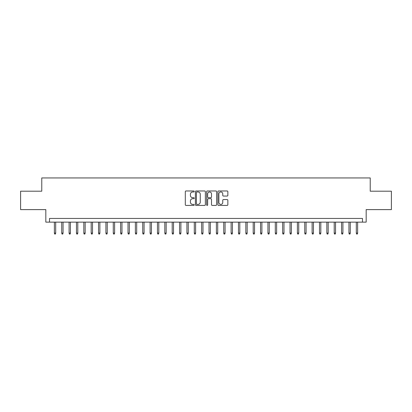 <?xml version="1.0" encoding="UTF-8"?>
<svg xmlns="http://www.w3.org/2000/svg" width="412" height="412" viewBox="0 0 412 412"><rect width="100%" height="100%" fill="white"/><g stroke="black" fill="none" stroke-linecap="round" stroke-linejoin="round"><path stroke-width="0.62" d="M194.217 191.472A0.505 0.505 0 0 0 193.712 190.967L186.028 190.967A0.721 0.721 0 0 0 185.307 191.688L185.307 204.697A0.721 0.721 0 0 0 186.028 205.423L193.712 205.423A0.505 0.505 0 0 0 194.217 204.918A0.505 0.505 0 0 0 193.712 204.409L192.718 204.409A2.312 2.312 0 0 1 190.406 202.096L190.406 201.015A2.312 2.312 0 0 1 192.718 198.697L193.712 198.697A0.505 0.505 0 0 0 194.217 198.193A0.505 0.505 0 0 0 193.712 197.688L192.718 197.688A2.312 2.312 0 0 1 190.406 195.376L190.406 194.289A2.312 2.312 0 0 1 192.718 191.977L193.712 191.977A0.505 0.505 0 0 0 194.217 191.472M227.125 196.06A0.721 0.721 0 0 0 227.846 195.34L227.846 191.688A0.721 0.721 0 0 0 227.125 190.967L218.597 190.967A0.721 0.721 0 0 0 217.871 191.688L217.871 204.697A0.721 0.721 0 0 0 218.597 205.423L227.125 205.423A0.721 0.721 0 0 0 227.846 204.697L227.846 200.289A0.721 0.721 0 0 0 227.125 199.568L223.474 199.568A0.721 0.721 0 0 0 222.753 200.289L222.753 202.477A1.931 1.931 0 0 1 220.817 204.409A1.931 1.931 0 0 1 218.885 202.477L218.885 193.913A1.931 1.931 0 0 1 220.817 191.977A1.931 1.931 0 0 1 222.753 193.913L222.753 195.34A0.721 0.721 0 0 0 223.474 196.06L227.125 196.06M362.493 222.13L366.175 222.13L366.175 209.61L391.4 209.61L391.4 191.199L370.228 191.199L370.228 177.943L41.772 177.943L41.772 191.199L20.6 191.199L20.6 209.61L45.825 209.61L45.825 222.13L362.493 222.13L362.493 218.448L49.507 218.448L49.507 222.13M205.367 191.688A0.721 0.721 0 0 0 204.646 190.967L196.117 190.967A0.721 0.721 0 0 0 195.391 191.688L195.391 204.697A0.721 0.721 0 0 0 196.117 205.423L204.646 205.423A0.721 0.721 0 0 0 205.367 204.697L205.367 191.688M207.354 190.967L215.883 190.967A0.721 0.721 0 0 1 216.609 191.688L216.609 204.697A0.721 0.721 0 0 1 215.883 205.423L212.237 205.423A0.721 0.721 0 0 1 211.511 204.697L211.511 199.423A0.721 0.721 0 0 0 210.79 198.697L208.369 198.697A0.721 0.721 0 0 0 207.643 199.423L207.643 204.918A0.505 0.505 0 0 1 207.138 205.423A0.505 0.505 0 0 1 206.633 204.918L206.633 191.688A0.721 0.721 0 0 1 207.354 190.967M196.91 191.977A0.505 0.505 0 0 0 196.406 192.481L196.406 203.904A0.505 0.505 0 0 0 196.91 204.409L197.956 204.409A2.312 2.312 0 0 0 200.273 202.096L200.273 194.289A2.312 2.312 0 0 0 197.956 191.977L196.91 191.977M211.511 193.949A1.931 1.931 0 0 0 209.579 192.013A1.931 1.931 0 0 0 207.643 193.949L207.643 196.967A0.721 0.721 0 0 0 208.369 197.688L210.79 197.688A0.721 0.721 0 0 0 211.511 196.967L211.511 193.949M55.692 233.099L55.399 234.057L54.662 234.057L54.369 233.099L55.692 233.099L55.692 222.13M54.369 233.099L54.369 222.13M63.057 233.099L62.763 234.057L62.027 234.057L61.728 233.099L63.057 233.099L63.057 222.13M61.728 233.099L61.728 222.13M70.421 233.099L70.128 234.057L69.391 234.057L69.092 233.099L70.421 233.099L70.421 222.13M69.092 233.099L69.092 222.13M77.786 233.099L77.492 234.057L76.756 234.057L76.457 233.099L77.786 233.099L77.786 222.13M76.457 233.099L76.457 222.13M85.15 233.099L84.857 234.057L84.12 234.057L83.821 233.099L85.15 233.099L85.15 222.13M83.821 233.099L83.821 222.13M92.515 233.099L92.221 234.057L91.485 234.057L91.186 233.099L92.515 233.099L92.515 222.13M91.186 233.099L91.186 222.13M99.879 233.099L99.586 234.057L98.849 234.057L98.55 233.099L99.879 233.099L99.879 222.13M98.55 233.099L98.55 222.13M107.244 233.099L106.95 234.057L106.214 234.057L105.915 233.099L107.244 233.099L107.244 222.13M105.915 233.099L105.915 222.13M114.608 233.099L114.315 234.057L113.578 234.057L113.279 233.099L114.608 233.099L114.608 222.13M113.279 233.099L113.279 222.13M121.973 233.099L121.679 234.057L120.943 234.057L120.644 233.099L121.973 233.099L121.973 222.13M120.644 233.099L120.644 222.13M129.337 233.099L129.044 234.057L128.307 234.057L128.008 233.099L129.337 233.099L129.337 222.13M128.008 233.099L128.008 222.13M136.702 233.099L136.408 234.057L135.672 234.057L135.373 233.099L136.702 233.099L136.702 222.13M135.373 233.099L135.373 222.13M144.066 233.099L143.773 234.057L143.036 234.057L142.737 233.099L144.066 233.099L144.066 222.13M142.737 233.099L142.737 222.13M151.431 233.099L151.137 234.057L150.401 234.057L150.102 233.099L151.431 233.099L151.431 222.13M150.102 233.099L150.102 222.13M158.795 233.099L158.502 234.057L157.765 234.057L157.466 233.099L158.795 233.099L158.795 222.13M157.466 233.099L157.466 222.13M166.16 233.099L165.866 234.057L165.13 234.057L164.831 233.099L166.16 233.099L166.16 222.13M164.831 233.099L164.831 222.13M173.524 233.099L173.231 234.057L172.494 234.057L172.195 233.099L173.524 233.099L173.524 222.13M172.195 233.099L172.195 222.13M180.889 233.099L180.595 234.057L179.859 234.057L179.56 233.099L180.889 233.099L180.889 222.13M179.56 233.099L179.56 222.13M188.253 233.099L187.96 234.057L187.223 234.057L186.924 233.099L188.253 233.099L188.253 222.13M186.924 233.099L186.924 222.13M195.618 233.099L195.324 234.057L194.588 234.057L194.289 233.099L195.618 233.099L195.618 222.13M194.289 233.099L194.289 222.13M202.982 233.099L202.689 234.057L201.952 234.057L201.653 233.099L202.982 233.099L202.982 222.13M201.653 233.099L201.653 222.13M210.347 233.099L210.048 234.057L209.311 234.057L209.018 233.099L210.347 233.099L210.347 222.13M209.018 233.099L209.018 222.13M217.711 233.099L217.412 234.057L216.676 234.057L216.382 233.099L217.711 233.099L217.711 222.13M216.382 233.099L216.382 222.13M225.076 233.099L224.777 234.057L224.04 234.057L223.747 233.099L225.076 233.099L225.076 222.13M223.747 233.099L223.747 222.13M232.44 233.099L232.141 234.057L231.405 234.057L231.111 233.099L232.44 233.099L232.44 222.13M231.111 233.099L231.111 222.13M239.805 233.099L239.506 234.057L238.769 234.057L238.476 233.099L239.805 233.099L239.805 222.13M238.476 233.099L238.476 222.13M247.169 233.099L246.87 234.057L246.134 234.057L245.84 233.099L247.169 233.099L247.169 222.13M245.84 233.099L245.84 222.13M254.534 233.099L254.235 234.057L253.498 234.057L253.205 233.099L254.534 233.099L254.534 222.13M253.205 233.099L253.205 222.13M261.898 233.099L261.599 234.057L260.863 234.057L260.569 233.099L261.898 233.099L261.898 222.13M260.569 233.099L260.569 222.13M269.263 233.099L268.964 234.057L268.227 234.057L267.934 233.099L269.263 233.099L269.263 222.13M267.934 233.099L267.934 222.13M276.627 233.099L276.328 234.057L275.592 234.057L275.298 233.099L276.627 233.099L276.627 222.13M275.298 233.099L275.298 222.13M283.992 233.099L283.693 234.057L282.956 234.057L282.663 233.099L283.992 233.099L283.992 222.13M282.663 233.099L282.663 222.13M291.356 233.099L291.057 234.057L290.321 234.057L290.027 233.099L291.356 233.099L291.356 222.13M290.027 233.099L290.027 222.13M298.721 233.099L298.422 234.057L297.685 234.057L297.392 233.099L298.721 233.099L298.721 222.13M297.392 233.099L297.392 222.13M306.085 233.099L305.786 234.057L305.05 234.057L304.756 233.099L306.085 233.099L306.085 222.13M304.756 233.099L304.756 222.13M313.45 233.099L313.151 234.057L312.414 234.057L312.121 233.099L313.45 233.099L313.45 222.13M312.121 233.099L312.121 222.13M320.814 233.099L320.515 234.057L319.779 234.057L319.485 233.099L320.814 233.099L320.814 222.13M319.485 233.099L319.485 222.13M328.179 233.099L327.88 234.057L327.143 234.057L326.85 233.099L328.179 233.099L328.179 222.13M326.85 233.099L326.85 222.13M335.543 233.099L335.244 234.057L334.508 234.057L334.214 233.099L335.543 233.099L335.543 222.13M334.214 233.099L334.214 222.13M342.908 233.099L342.609 234.057L341.872 234.057L341.579 233.099L342.908 233.099L342.908 222.13M341.579 233.099L341.579 222.13M350.272 233.099L349.973 234.057L349.237 234.057L348.943 233.099L350.272 233.099L350.272 222.13M348.943 233.099L348.943 222.13M357.631 233.099L357.338 234.057L356.601 234.057L356.308 233.099L357.631 233.099L357.631 222.13M356.308 233.099L356.308 222.13"/></g></svg>
